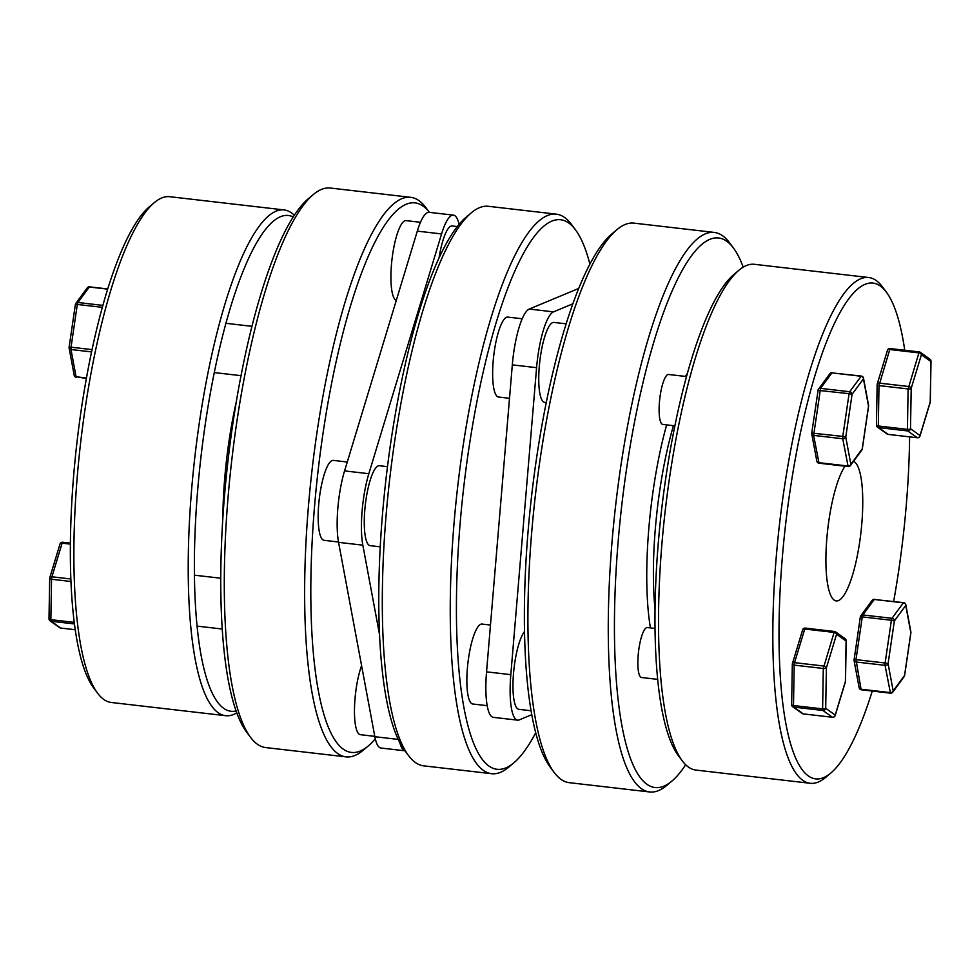 <?xml version="1.0" encoding="UTF-8"?>
<svg xmlns="http://www.w3.org/2000/svg" width="980" height="980" viewBox="0 0 980 980"><rect width="100%" height="100%" fill="white"/><g stroke="black" fill="none" stroke-linecap="round" stroke-linejoin="round"><path stroke-width="1.47" d="M97.571 693.166L93.566 687.789A249.545 59.082 -83.4 0 1 76.979 442.25A249.545 59.082 -83.4 0 1 149.168 206.964L154.289 202.652A254.567 60.282 96.6 0 0 80.642 442.666A254.567 60.282 96.6 0 0 97.571 693.166A254.567 60.282 96.6 0 0 111.291 702.476L225.608 715.694A254.567 60.282 -83.4 0 1 193.183 472.532A254.567 60.282 -83.4 0 1 275.98 211.202A254.567 60.282 -83.4 0 1 284.09 209.928A254.567 60.282 -83.4 0 1 294.319 215.245M284.09 209.928L169.761 196.711A254.567 60.282 96.6 0 0 161.651 197.985A254.567 60.282 96.6 0 0 154.289 202.652M293.216 216.948A249.545 59.082 96.6 0 0 280.415 216.739A249.545 59.082 96.6 0 0 198.254 483.373A249.545 59.082 96.6 0 0 236.107 710.953M236.793 712.864A254.567 60.282 -83.4 0 1 233.718 714.42A254.567 60.282 -83.4 0 1 225.608 715.694M250.5 737.266L246.495 731.901A276.605 65.489 -83.4 0 1 228.107 459.718A276.605 65.489 -83.4 0 1 308.112 198.916L313.245 194.604A281.628 66.689 96.6 0 0 231.77 460.147A281.628 66.689 96.6 0 0 250.5 737.266A281.628 66.689 96.6 0 0 265.666 747.569L346.014 756.866A281.628 66.689 -83.4 0 1 310.133 487.844A281.628 66.689 -83.4 0 1 401.739 198.732A281.628 66.689 -83.4 0 1 410.706 197.323A281.628 66.689 -83.4 0 1 425.884 207.625L429.399 212.354A276.605 65.489 96.6 0 0 406.173 204.269A276.605 65.489 96.6 0 0 314.555 506.256A276.605 65.489 96.6 0 0 360.26 751.035A276.605 65.489 96.6 0 0 368.26 745.976A276.605 65.489 96.6 0 0 375.291 738.81M410.706 197.323L330.358 188.038A281.628 66.689 96.6 0 0 321.391 189.446A281.628 66.689 96.6 0 0 313.245 194.604M368.26 745.976L363.139 750.288A281.628 66.689 -83.4 0 1 354.993 755.445A281.628 66.689 -83.4 0 1 346.014 756.866M236.29 401.776A140.814 33.345 96.6 0 0 222.852 518.004M70.389 544.12L62.12 543.165A2.511 1.482 -163.1 0 0 60.001 544.01L49.796 577.637A2.511 1.482 -163.1 0 0 49.784 578.077A2.511 0.931 -179 0 0 49.698 578.323L49 618.735A2.511 0.931 -179 0 1 49.086 618.49M70.401 543.153L62.696 542.246L62.12 543.165L51.916 576.791A2.511 1.482 -163.1 0 0 49.796 577.637A2.511 2.511 0 0 0 49.698 578.323A2.511 0.931 -179 0 0 51.548 579.254L50.862 619.666L74.247 622.374M49.061 618.944A2.511 2.425 -54.5 0 0 50.053 620.818L50.053 620.818A2.511 2.425 -54.5 0 0 51.156 621.247L60.662 628.033A2.511 2.425 125.5 0 1 59.559 627.617L59.559 627.617A2.511 2.511 0 0 0 60.736 628.07L60.809 628.058M75.448 304.56L77.322 304.449L71.038 347.19L69.163 347.3A2.511 1.936 -10.6 0 0 69.115 348.047L74.198 375.303A2.511 1.936 -10.6 0 0 76.085 376.773L86.461 377.974M107.665 289.137L89.29 287.018L77.922 302.502A2.511 2.254 -143.7 0 0 75.852 303.347A2.511 2.511 0 0 0 75.386 304.474L69.102 347.214A2.511 2.511 0 0 0 69.115 348.047A2.511 1.936 -10.6 0 0 71.001 349.529L76.085 376.773L86.363 378.488M919.191 351.943L908.117 388.95A2.511 0.931 -179 0 0 911.204 388.337L921.408 354.711A2.511 1.482 -163.1 0 0 918.689 352.861L889.558 349.493A2.511 1.482 -163.1 0 0 887.451 350.338A2.511 2.511 0 0 1 890.146 348.562L919.264 351.93A2.511 2.511 0 0 1 920.441 352.384A2.511 2.425 125.5 0 1 921.408 354.711L930.914 361.51A2.511 2.425 -54.5 0 0 929.947 359.182L920.441 352.384A2.511 2.425 125.5 0 0 919.338 351.967L890.061 348.574L878.999 385.581A2.511 0.931 -179 0 1 877.137 384.65L876.451 425.063A2.511 0.931 -179 0 0 878.301 425.994L878.595 427.574A2.511 2.425 125.5 0 1 877.504 427.145L887.01 433.944A2.511 2.425 -54.5 0 0 888.101 434.361L878.595 427.574L907.725 430.943L907.431 429.363L878.301 425.994L878.999 385.581L908.117 388.95L907.431 429.363A2.511 0.931 -179 0 0 910.506 428.75A2.511 2.425 125.5 0 1 907.725 430.943L917.231 437.729A2.511 2.425 -54.5 0 0 920.024 435.537L910.506 428.75L911.204 388.337A2.511 1.482 -163.1 0 0 908.485 386.488L879.354 383.119A2.511 1.482 -163.1 0 0 877.247 383.964A2.511 1.482 -163.1 0 0 877.223 384.405M919.718 436.418A2.511 1.482 -163.1 0 0 920 435.99A2.511 1.482 -163.1 0 0 920.024 435.537L930.216 401.923A2.511 1.482 -163.1 0 1 930.204 402.363A2.511 2.511 0 0 0 930.302 401.678A2.511 0.931 -179 0 1 930.216 401.923L930.914 361.51A2.511 0.931 -179 0 0 931 361.265A2.511 2.511 0 0 0 929.947 359.182L929.947 359.182M929.971 402.755A2.511 1.482 -163.1 0 0 930.204 402.363L920 435.99A2.511 2.511 0 0 1 917.305 437.754L917.39 437.741M876.537 424.818A2.511 0.931 -179 0 0 876.451 425.063A2.511 2.511 0 0 0 877.504 427.145L877.504 427.145A2.511 2.425 125.5 0 1 876.512 425.271M910.824 632.847L910.837 632.7A2.511 1.936 -10.6 0 0 910.886 631.953L905.802 604.697A2.511 1.936 -10.6 0 1 905.753 605.444L894.373 620.94A2.511 2.254 -143.7 0 0 891.984 618.319L891.396 620.267L862.278 616.898L862.866 614.95L874.246 599.466L903.364 602.835L891.984 618.319L862.866 614.95A2.511 2.254 -143.7 0 0 860.795 615.795A2.511 2.511 0 0 0 860.33 616.922L854.107 659.748A2.511 1.936 -10.6 0 0 855.944 661.978L885.063 665.346L885.111 663.007L888.076 663.681L894.373 620.94L891.396 620.267L885.111 663.007L855.981 659.638L862.278 616.898L860.391 617.008M890.71 692.983A2.511 2.254 -143.7 0 0 892.768 692.137A2.511 2.511 0 0 1 890.452 693.154L885.063 665.346A2.511 1.936 -10.6 0 0 888.076 663.681L893.172 690.937A2.511 1.936 -10.6 0 1 890.159 692.591L861.028 689.234L855.981 659.638L854.045 659.663A2.511 2.511 0 0 0 854.058 660.495L859.154 687.752A2.511 1.936 -10.6 0 0 861.028 689.234L861.408 689.773M905.802 604.697A2.511 2.511 0 0 0 903.609 602.663L903.364 602.835A2.511 2.254 -143.7 0 1 905.753 605.444L910.837 632.7L904.54 675.588M655.032 628.437L647.314 627.543A25.149 5.954 96.6 0 0 646.518 627.678A25.149 5.954 96.6 0 0 638.335 653.489A25.149 5.954 96.6 0 0 641.545 677.511L657.69 679.373M802.62 630.324A2.511 1.482 16.9 0 1 802.632 629.87A2.511 2.511 0 0 1 805.327 628.107L834.531 631.5A2.511 2.425 125.5 0 1 835.622 631.916L835.622 631.916A2.511 2.425 125.5 0 1 836.589 634.244L846.095 641.043A2.511 2.425 -54.5 0 0 845.14 638.715L835.622 631.916A2.511 2.511 0 0 0 834.458 631.475L805.254 628.119L804.752 629.025L833.87 632.394A2.511 1.482 16.9 0 1 836.589 634.244L826.385 667.87A2.511 1.482 16.9 0 0 823.666 666.02L794.547 662.652L804.752 629.025A2.511 1.482 16.9 0 0 802.632 629.87L792.44 663.497A2.511 1.482 16.9 0 1 794.547 662.652L794.18 665.114L823.31 668.483L822.612 708.895L793.494 705.539L794.18 665.114A2.511 0.931 1 0 1 792.33 664.183L791.632 704.596A2.511 0.931 1 0 0 793.494 705.539L793.788 707.107L822.906 710.476L832.412 717.262A2.511 2.425 -54.5 0 0 835.205 715.082A2.511 1.482 16.9 0 1 835.181 715.523A2.511 1.482 16.9 0 1 834.911 715.951M834.372 631.488L823.31 668.483A2.511 0.931 1 0 0 826.385 667.87L825.699 708.283A2.511 2.425 125.5 0 1 822.906 710.476L822.612 708.895A2.511 0.931 1 0 0 825.699 708.283L835.205 715.082L845.409 681.455A2.511 0.931 1 0 0 845.495 681.223L846.193 640.798A2.511 0.931 1 0 1 846.095 641.043L845.409 681.455A2.511 1.482 16.9 0 1 845.385 681.909A2.511 1.482 16.9 0 1 845.152 682.288M792.416 663.938A2.511 1.482 16.9 0 1 792.44 663.497A2.511 2.511 0 0 0 792.33 664.183A2.511 0.931 1 0 1 792.355 664.06M791.693 704.804A2.511 2.425 -54.5 0 0 792.685 706.69L792.685 706.69A2.511 2.425 -54.5 0 0 793.788 707.107L803.294 713.893A2.511 2.425 125.5 0 1 802.191 713.477L802.191 713.477A2.511 2.511 0 0 0 803.367 713.93L803.441 713.918M868.501 406.259L862.241 448.852L850.861 464.349A2.511 1.936 169.4 0 1 847.847 466.002L818.717 462.646A2.511 1.936 169.4 0 1 816.842 461.163A2.511 2.511 0 0 0 819.023 463.197L819.096 463.185M686.514 376.553L668.568 374.483A25.149 5.954 96.6 0 0 659.442 402.07A25.149 5.954 96.6 0 0 662.798 424.438L674.865 425.835M818.08 390.42L811.734 433.074L842.8 436.418L842.751 438.758A2.511 1.936 169.4 0 0 845.764 437.092L852.061 394.352L849.084 393.678L842.8 436.418L845.764 437.092L850.861 464.349A2.511 2.254 36.3 0 1 850.456 465.549L861.837 450.065A2.511 2.254 36.3 0 0 862.241 448.852L862.229 448.999M861.837 450.065A2.511 2.511 0 0 0 862.302 448.938L868.586 406.198A2.511 2.511 0 0 0 868.574 405.365A2.511 1.936 169.4 0 1 868.525 406.112L863.441 378.856A2.511 1.936 169.4 0 0 863.49 378.109A2.511 2.511 0 0 0 861.298 376.075L849.672 391.731L820.554 388.362L831.934 372.878L861.053 376.247A2.511 2.254 36.3 0 1 863.441 378.856L852.061 394.352A2.511 2.254 36.3 0 0 849.672 391.731L849.084 393.678L818.018 390.334A2.511 2.511 0 0 1 818.484 389.207A2.511 2.254 36.3 0 1 820.554 388.362L813.633 435.39A2.511 1.936 169.4 0 1 811.795 433.16L811.734 433.074A2.511 2.511 0 0 0 811.746 433.907L816.842 461.163M872.274 691.047A249.545 59.082 -83.4 0 1 830.832 773.036A249.545 59.082 -83.4 0 1 823.617 777.606A249.545 59.082 -83.4 0 1 782.383 556.763A249.545 59.082 -83.4 0 1 865.034 284.335A249.545 59.082 -83.4 0 1 886.435 292.212A249.545 59.082 -83.4 0 1 904.748 350.252M909.599 436.872A249.545 59.082 -83.4 0 1 893.638 601.512M886.435 292.212L882.429 286.834A254.567 60.282 96.6 0 0 868.709 277.524A254.567 60.282 96.6 0 0 860.599 278.798A254.567 60.282 96.6 0 0 777.802 540.127A254.567 60.282 96.6 0 0 810.24 783.289A254.567 60.282 96.6 0 0 818.349 782.016A254.567 60.282 96.6 0 0 825.711 777.348L830.832 773.036M810.24 783.289L695.91 770.072A254.567 60.282 -83.4 0 1 682.202 760.762A254.567 60.282 -83.4 0 1 665.273 510.262A254.567 60.282 -83.4 0 1 738.92 270.235A254.567 60.282 -83.4 0 1 746.282 265.58A254.567 60.282 -83.4 0 1 754.392 264.306L868.709 277.524M685.682 764.755A276.605 65.489 -83.4 0 1 671.888 781.085A276.605 65.489 -83.4 0 1 663.877 786.144A276.605 65.489 -83.4 0 1 618.172 541.352A276.605 65.489 -83.4 0 1 709.789 239.377A276.605 65.489 -83.4 0 1 733.505 248.099A276.605 65.489 -83.4 0 1 743.208 267.136M733.505 248.099L729.5 242.734A281.628 66.689 96.6 0 0 714.334 232.432A281.628 66.689 96.6 0 0 705.355 233.84A281.628 66.689 96.6 0 0 613.762 522.952A281.628 66.689 96.6 0 0 649.642 791.963A281.628 66.689 96.6 0 0 658.609 790.554A281.628 66.689 96.6 0 0 666.755 785.397L671.888 781.085M649.642 791.963L569.294 782.677A281.628 66.689 -83.4 0 1 554.116 772.375A281.628 66.689 -83.4 0 1 535.399 495.243A281.628 66.689 -83.4 0 1 616.861 229.712A281.628 66.689 -83.4 0 1 625.007 224.555A281.628 66.689 -83.4 0 1 633.986 223.134L714.334 232.432M845.042 466.211A70.413 16.672 96.6 0 0 826.459 543.52A70.413 16.672 96.6 0 0 836.246 600.912A70.413 16.672 96.6 0 0 838.488 600.556A70.413 16.672 96.6 0 0 861.126 530.744A70.413 16.672 96.6 0 0 853.556 461.335M616.861 229.712L611.74 234.024A276.605 65.489 96.6 0 0 531.724 494.827A276.605 65.489 96.6 0 0 550.123 766.997L554.116 772.375M738.92 270.235L733.787 274.559A249.545 59.082 96.6 0 0 661.598 509.845A249.545 59.082 96.6 0 0 678.197 755.384L682.202 760.762M655.044 609.266A146.057 34.582 -83.4 0 1 673.432 425.675M687.384 373.405A153.125 36.26 96.6 0 0 685.486 376.443M666.633 424.891A153.125 36.26 96.6 0 0 650.426 627.911M589.899 264.086A276.605 65.489 96.6 0 0 575.493 229.835A276.605 65.489 96.6 0 0 460.159 523.087A276.605 65.489 96.6 0 0 513.875 762.808A276.605 65.489 96.6 0 0 535.717 732.746M513.875 762.808L508.755 767.132A281.628 66.689 -83.4 0 1 500.609 772.289A281.628 66.689 -83.4 0 1 491.629 773.698A281.628 66.689 -83.4 0 1 454.059 523.051A281.628 66.689 -83.4 0 1 547.355 215.576A281.628 66.689 -83.4 0 1 556.322 214.155A281.628 66.689 -83.4 0 1 571.487 224.457L575.493 229.835M408.513 755.543L404.507 750.166A276.605 65.489 -83.4 0 1 382.506 514.108A276.605 65.489 -83.4 0 1 466.125 217.193L471.245 212.868A281.628 66.689 96.6 0 0 386.108 515.186A281.628 66.689 96.6 0 0 408.513 755.543A281.628 66.689 96.6 0 0 423.679 765.846L491.629 773.698M556.322 214.155L488.371 206.302A281.628 66.689 96.6 0 0 479.392 207.711A281.628 66.689 96.6 0 0 471.245 212.868M490.466 625.044L482.013 624.064A40.229 9.531 96.6 0 0 469.91 650.169A40.229 9.531 96.6 0 0 467.962 695.09A40.229 9.531 96.6 0 0 472.764 704.008L487.195 705.673M531.087 710.745L518.885 709.336A40.229 9.531 -83.4 0 1 514.071 700.431A40.229 9.531 -83.4 0 1 514.818 662.382A40.229 9.531 -83.4 0 1 524.521 631.537M566.134 323.841L553.896 322.42A40.229 9.531 96.6 0 0 544.574 337.218A40.229 9.531 96.6 0 0 538.743 379.101A40.229 9.531 96.6 0 0 544.66 402.351L546.264 402.535M578.715 288.451L529.249 309.055A51.119 12.103 96.6 0 0 512.32 364.866L486.546 671.851A51.119 12.103 96.6 0 0 487.256 706.029A51.119 12.103 96.6 0 0 493.357 717.348L517.624 720.153A51.119 12.103 96.6 0 0 519.253 719.896L531.773 714.677M572.859 303.812L553.516 311.861A51.119 12.103 96.6 0 0 536.587 367.672L510.813 674.657A51.119 12.103 96.6 0 0 511.523 708.834A51.119 12.103 96.6 0 0 517.624 720.153M522.218 318.757L507.787 317.091A40.229 9.531 96.6 0 0 498.465 331.877A40.229 9.531 96.6 0 0 492.634 373.76A40.229 9.531 96.6 0 0 498.551 397.023L509.514 398.297M380.24 546.828L370.183 545.664A40.229 9.531 -83.4 0 1 364.817 509.857A40.229 9.531 -83.4 0 1 379.432 465.721L387.48 466.652M347.263 462.009L333.31 460.392A40.229 9.531 96.6 0 0 318.708 504.516A40.229 9.531 96.6 0 0 324.074 540.323L338.492 542.001M420.494 222.289L406.063 220.623A40.229 9.531 96.6 0 0 404.777 220.819A40.229 9.531 96.6 0 0 391.816 260.974A40.229 9.531 96.6 0 0 396.288 300.419M459.093 224.346A51.119 12.103 96.6 0 0 453.422 215.135A51.119 12.103 96.6 0 0 441.576 233.926L368.835 473.708A51.119 12.103 96.6 0 0 362.11 510.984A51.119 12.103 96.6 0 0 362.833 545.162L379.542 634.648M453.422 215.135L429.154 212.329A51.119 12.103 96.6 0 0 417.309 231.121L344.568 470.902A51.119 12.103 96.6 0 0 337.843 508.167A51.119 12.103 96.6 0 0 338.566 542.357L374.862 736.715A51.119 12.103 96.6 0 0 380.963 748.034L404.985 750.803A51.119 12.103 96.6 0 1 399.803 742.583M457.317 226.552L452.172 225.951A40.229 9.531 96.6 0 0 450.898 226.16A40.229 9.531 96.6 0 0 439.04 257.911M361.583 665.628A40.229 9.531 96.6 0 0 354.478 708.969A40.229 9.531 96.6 0 0 360.371 734.682L374.789 736.36M75.24 629.723L60.662 628.033L75.252 629.748M70.964 581.495L51.548 579.254L51.916 576.791L70.866 578.984M74.443 623.942L51.156 621.247L50.862 619.666A2.511 0.931 -179 0 1 49 618.735A2.511 2.511 0 0 0 50.053 620.818L59.559 627.617M92.047 349.615L71.038 347.19L71.001 349.529L91.556 351.906M102.324 307.34L77.322 304.449L77.922 302.502L102.876 305.393M87.232 287.863A2.511 2.511 0 0 1 89.547 286.846L89.29 287.018A2.511 2.254 -143.7 0 0 87.232 287.863L75.852 303.347A2.511 2.254 -143.7 0 0 75.46 304.413M887.01 433.944A2.511 2.511 0 0 0 888.174 434.397L917.305 437.754L888.26 434.385M930.228 401.445A2.511 0.931 -179 0 1 930.302 401.678L931 361.265A2.511 0.931 -179 0 0 930.939 361.057M887.451 350.338L877.247 383.964A2.511 2.511 0 0 0 877.137 384.65A2.511 0.931 -179 0 1 877.161 384.515M903.609 602.663L874.246 599.466A2.511 2.254 -143.7 0 0 872.176 600.311L860.795 615.795A2.511 2.254 -143.7 0 0 860.403 616.861M904.552 675.441L893.172 690.937A2.511 2.254 -143.7 0 1 892.768 692.137L904.148 676.653A2.511 2.254 -143.7 0 0 904.552 675.441M832.571 717.287L832.486 717.299A2.511 2.511 0 0 0 835.181 715.523L845.385 681.909A2.511 2.511 0 0 0 845.495 681.223A2.511 0.931 1 0 0 845.422 680.978M832.412 717.262L803.294 713.893L832.412 717.262M845.14 638.715A2.511 2.511 0 0 1 846.193 640.798A2.511 0.931 1 0 0 846.132 640.589M791.717 704.363A2.511 0.931 1 0 0 791.632 704.596A2.511 2.511 0 0 0 792.685 706.69L802.191 713.477M848.141 466.566L819.023 463.197L813.633 435.39L842.751 438.758L848.141 466.566A2.511 2.511 0 0 0 850.456 465.549M861.298 376.075L831.934 372.878A2.511 2.254 36.3 0 0 829.864 373.723L818.484 389.207A2.511 2.254 36.3 0 0 818.092 390.273M486.546 671.851L510.813 674.657M362.833 545.162L338.566 542.357M441.576 233.926L417.309 231.121M368.835 473.708L344.568 470.902M398.235 739.41L374.862 736.715M529.249 309.055L553.516 311.861M512.32 364.866L536.587 367.672M220.77 578.225L194.432 575.187M222.239 629.025L197.09 626.122M70.401 543.128L62.696 542.246A2.511 2.511 0 0 0 60.001 544.01M241.007 375.671L214.277 372.584M251.946 326.316L225.915 323.302M74.198 375.303A2.511 2.511 0 0 0 76.391 377.337M89.547 286.846L107.727 288.953M874.491 599.295A2.511 2.511 0 0 0 872.176 600.311M890.452 693.154L861.334 689.785A2.511 2.511 0 0 1 859.154 687.752M904.148 676.653A2.511 2.511 0 0 0 904.614 675.526L910.898 632.786A2.511 2.511 0 0 0 910.886 631.953M832.179 372.706A2.511 2.511 0 0 0 829.864 373.723M868.574 405.365L863.49 378.109"/></g></svg>
